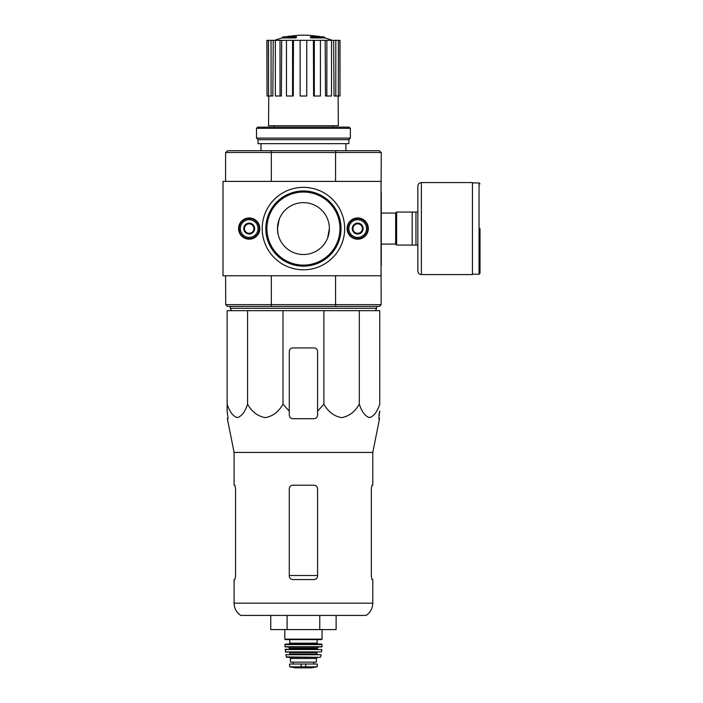 <?xml version="1.0" encoding="UTF-8"?>
<svg xmlns="http://www.w3.org/2000/svg" width="703" height="703" viewBox="0 0 703 703"><rect width="100%" height="100%" fill="white"/><g stroke="black" fill="none" stroke-linecap="round" stroke-linejoin="round"><path stroke-width="1.05" d="M247.579 310.664L227.131 310.664L227.131 404.172C229.6 411.773 233.001 416.264 237.342 417.635C241.683 416.29 245.101 411.8 247.579 404.172C251.859 411.773 257.746 416.264 265.259 417.635C272.79 416.29 278.696 411.8 282.993 404.172L282.993 310.664L247.579 310.664L247.579 404.172M282.993 404.172L289.284 411.132L289.284 415.157C289.487 417.301 290.673 418.478 292.826 418.698L314.056 418.698C316.209 418.478 317.387 417.301 317.589 415.157L317.589 411.132L323.89 404.172C328.16 411.773 334.057 416.264 341.57 417.635C349.101 416.29 355.006 411.8 359.303 404.172C361.773 411.773 365.173 416.264 369.506 417.635C373.855 416.29 377.265 411.8 379.743 404.172L379.743 310.664L282.993 310.664M295.84 37.215A82.559 26.881 90 0 1 296.455 36.741L296.455 37.444A82.559 26.881 90 0 0 295.84 37.927L295.84 37.215L282.211 37.215L282.211 37.927A82.559 82.559 0 0 0 274.627 40.343M295.84 37.927L282.211 37.927M296.455 36.741L284.1 36.741A82.559 82.559 0 0 0 282.211 37.215M287.843 36.635L287.843 36.257A81.346 14.122 -90 0 0 287.255 36.741M289.381 36.354L289.381 36.196A80.81 46.925 90 0 0 287.843 36.257M311.034 37.927L311.034 37.215A82.559 26.881 -90 0 0 310.418 36.741L310.418 37.444A82.559 26.881 -90 0 1 311.034 37.927L324.672 37.927L324.672 37.215L311.034 37.215M317.501 36.354L317.501 36.196A80.81 46.925 -90 0 1 319.039 36.257L319.039 36.635M319.619 36.741A81.346 14.122 90 0 0 319.039 36.257M324.672 37.215A82.559 82.559 0 0 0 322.782 36.741L310.418 36.741M274.073 125.732L274.073 127.146M381.044 192.016L381.281 152.621L379.392 150.732L227.482 150.732L225.593 152.621L225.593 181.4M381.167 304.645L379.392 306.42L227.482 306.42L225.716 304.645L381.167 304.645L381.044 265.136M278.028 223.317L277.492 228.572L279.223 219.266M277.492 228.572L278.019 233.774M329.382 228.572A25.949 25.949 0 0 1 290.462 251.05A25.949 25.949 0 0 1 290.462 206.102A25.949 25.949 0 0 1 329.382 228.572L327.66 237.886M335.489 306.42L335.849 304.645M271.024 304.645L271.384 306.42M271.384 150.732L271.024 152.498L225.716 152.498M381.167 152.498L271.024 152.498M335.849 152.498L335.489 150.732M271.314 275.752L271.314 304.531M335.568 275.752L335.568 304.531M381.281 192.016L381.281 265.136M335.568 152.621L335.568 181.4M271.314 152.621L271.314 181.4M225.593 275.752L225.716 304.645M260.98 143.658L260.98 150.732M313.415 40.343L314.32 40.343L314.32 96.012L313.591 96.012L313.415 40.343L293.459 40.343L293.283 96.012L292.553 96.012L292.553 40.343L293.459 40.343M314.32 40.343L339.997 40.343L339.997 96.012L339.848 40.343M267.026 40.343L267.026 96.012L266.876 40.343L273.247 40.343L272.826 96.012L271.059 96.012L271.059 40.343M275.356 40.343L280.022 40.343L280.022 96.012L275.356 96.012L275.356 40.343L273.247 40.343M280.022 40.343L281.701 40.343L281.376 96.012L280.022 96.012M292.553 96.012L286.455 96.012L286.455 40.343L281.701 40.343M286.455 40.343L292.553 40.343M338.099 96.012L338.345 125.732L268.528 125.732L268.774 96.012M335.814 40.343L335.814 96.012L334.057 96.012L333.626 40.343M326.851 40.343L326.851 96.012L325.507 96.012L325.173 40.343M335.814 96.012L339.848 96.012M338.345 96.012L338.345 40.343M326.851 96.012L331.517 96.012L331.517 40.343M314.32 96.012L320.427 96.012L320.427 40.343M306.745 40.343L306.745 96.012L300.137 96.012L300.137 40.343M267.026 96.012L268.537 96.012L268.537 40.343M268.537 96.012L271.059 96.012M231.375 310.664L230.312 308.301L376.562 308.301L375.499 310.664M230.312 306.42L230.312 308.301M227.131 411.132L227.131 404.172L227.131 411.132L228.088 418.698L227.131 411.132M359.303 404.172L359.303 310.664M323.89 404.172L323.89 310.664M317.589 411.132L317.589 351.474A3.541 3.541 0 0 0 314.056 347.932L292.826 347.932A3.541 3.541 0 0 0 289.284 351.474L289.284 411.132M234.09 603.156C234.24 608.376 236.454 612.462 240.751 615.424L366.131 615.424C370.419 612.462 372.643 608.376 372.792 603.156L234.09 603.156L234.09 579.571L234.907 579.571L235.549 576.029L234.907 579.571M317.589 488.752C317.369 486.599 316.192 485.421 314.056 485.219L292.826 485.219C290.682 485.413 289.504 486.599 289.284 488.752L289.284 576.029C289.504 578.191 290.682 579.369 292.826 579.571L314.056 579.571C316.192 579.369 317.369 578.191 317.589 576.029L317.589 488.752M235.549 576.029L235.549 488.752L234.907 485.219L234.09 485.219L234.09 452.424L227.341 418.698L228.088 418.698M234.09 452.424L372.792 452.424L372.792 485.219L371.975 485.219L371.333 488.752L371.333 576.029L371.975 579.571L372.792 579.571L372.792 603.156M378.926 415.157L379.743 411.132L378.794 418.698L379.532 418.698L372.792 452.424M270.752 615.424L270.752 629.58L319.777 629.58L319.777 615.424M287.096 629.58L287.096 615.424M319.777 629.58L336.122 629.58L336.122 615.424M417.846 212.06L396.615 212.06L396.615 245.083L417.846 245.083L417.846 271.033L417.846 186.119C418.057 183.966 419.234 182.789 421.378 182.578L421.378 274.574L472.451 274.574L472.451 182.578L421.378 182.578M412.178 212.06L412.178 245.083M415.956 212.06L415.956 245.083M480 228.572L480 273.274L480 228.572M266.903 228.572A36.538 36.538 0 0 0 303.441 265.11A36.538 36.538 0 0 0 339.98 228.572A36.538 36.538 0 0 0 303.441 192.042A36.538 36.538 0 0 0 266.903 228.572M223 181.4L223 275.752L381.044 275.752L381.044 181.4L223 181.4M344.672 228.572A41.24 41.24 0 0 1 282.817 264.284A41.24 41.24 0 0 1 282.817 192.868A41.24 41.24 0 0 1 344.672 228.572M347.08 228.572A10.615 10.615 0 0 0 363.003 237.772A10.615 10.615 0 0 0 363.003 219.38A10.615 10.615 0 0 0 347.08 228.572M238.572 228.572A10.615 10.615 0 0 0 254.495 237.772A10.615 10.615 0 0 0 254.495 219.38A10.615 10.615 0 0 0 238.572 228.572M341.034 228.572A37.593 37.593 0 0 1 284.636 261.138A37.593 37.593 0 0 1 284.636 196.014A37.593 37.593 0 0 1 341.034 228.572M253.906 231.296L249.187 234.02L244.468 231.296L244.468 225.848L249.187 223.132L253.906 225.848L253.906 231.296A5.448 5.448 0 0 1 244.468 231.296A5.448 5.448 0 0 1 249.187 223.132A5.448 5.448 0 0 1 253.906 231.296L253.906 225.848L249.187 223.132L244.468 225.848L244.468 231.296L246.823 232.658A4.719 4.719 0 0 1 246.823 224.485A4.719 4.719 0 0 1 253.906 228.572A4.719 4.719 0 0 1 251.542 232.658L253.906 231.296M249.187 219.731A8.849 8.849 0 0 1 256.85 233.001A8.849 8.849 0 0 1 241.524 233.001A8.849 8.849 0 0 1 249.187 219.731M249.187 218.554A10.027 10.027 0 0 1 257.869 233.589A10.027 10.027 0 0 1 240.505 233.589A10.027 10.027 0 0 1 249.187 218.554M251.542 232.658A4.719 4.719 0 0 1 246.823 232.658L249.187 234.02L251.542 232.658M362.405 231.296L357.695 234.02L352.976 231.296L352.976 225.848L357.695 223.132L362.405 225.848L362.405 231.296A5.448 5.448 0 0 1 352.976 231.296A5.448 5.448 0 0 1 357.695 223.132A5.448 5.448 0 0 1 362.405 231.296L362.405 225.848L357.695 223.132L352.976 225.848L352.976 231.296L355.331 232.658A4.719 4.719 0 0 1 355.331 224.485A4.719 4.719 0 0 1 362.405 228.572A4.719 4.719 0 0 1 360.05 232.658L362.405 231.296M357.695 219.731A8.849 8.849 0 0 1 365.349 233.001A8.849 8.849 0 0 1 350.032 233.001A8.849 8.849 0 0 1 357.695 219.731M357.695 218.554A10.027 10.027 0 0 1 366.377 233.589A10.027 10.027 0 0 1 349.013 233.589A10.027 10.027 0 0 1 357.695 218.554M360.05 232.658A4.719 4.719 0 0 1 355.331 232.658L357.695 234.02L360.05 232.658M350.375 128.324L349.198 127.146L257.676 127.146L256.498 128.324L256.498 138.113L350.375 138.113L350.375 128.324L256.498 128.324M350.375 138.113L348.846 139.651L258.027 139.651L256.498 138.113M348.846 139.651L348.846 143.658L258.027 143.658L258.027 139.651M289.873 666.839L295.594 667.841L311.288 667.841L317 666.839L315.55 666.839L317.299 666.488L317.299 664.019L289.583 664.019L289.583 666.488L291.323 666.839L289.583 666.488M317 666.839L291.323 666.839M290.462 658.474L316.412 658.474L316.412 662.129L290.462 662.129L290.462 658.474L289.284 657.296M284.803 629.58L284.803 639.132L285.277 639.607L321.605 639.607L322.071 639.132L284.803 639.132M289.759 639.607L289.759 643.14L288.81 644.089M284.803 644.563L322.071 644.563L321.596 644.089L285.277 644.089L284.864 646.69L288.344 646.918L289.522 648.096L289.047 649.273M322.071 644.563L321.781 646.918L285.093 646.918M285.058 649.537L321.825 649.537L285.295 649.273L285.559 652.103L321.552 651.901L285.321 651.901M317.352 652.103L316.886 652.577L289.996 652.577L289.522 652.103M289.996 652.577L289.522 654.467L317.352 654.467L316.886 653.992L289.996 653.992M285.778 654.748L321.104 654.748L285.778 654.748L286.675 657.296L320.199 657.296L286.218 656.927M317.589 575.502L289.284 575.502M381.281 213.062L395.666 213.062L395.666 244.09L396.615 245.039M472.451 182.929L479.051 182.929L479.051 274.223L480 273.274M305.735 667.147L305.735 664.019M301.139 667.147L301.139 664.019M317.123 639.607L317.123 643.14L289.759 643.14M322.018 646.69L284.864 646.69M318.538 646.918L317.352 648.096L289.522 648.096M317.352 648.096L317.352 648.807L289.522 648.807M332.809 125.732L332.809 127.146M345.894 143.658L345.894 150.732M319.566 36.741A82.559 82.559 0 0 0 287.316 36.741M332.247 40.343A82.559 82.559 0 0 0 324.672 37.927M376.562 306.42L376.562 308.301M381.281 244.09L395.666 244.09M395.666 213.062L396.615 212.113M479.051 182.929L480 183.878M472.451 274.223L479.051 274.223M421.378 274.574C419.234 274.363 418.057 273.186 417.846 271.033M322.071 629.58L322.071 639.132M317.123 643.14L318.064 644.089M317.352 648.807L317.826 649.273M321.825 649.537L321.552 651.901M316.886 652.577L316.886 653.992M321.104 654.748L320.656 656.927M316.412 658.474L317.589 657.296M313.723 664.019L313.723 662.129M293.151 664.019L293.151 662.129M295.655 667.85L311.227 667.85L295.655 667.85"/></g></svg>
